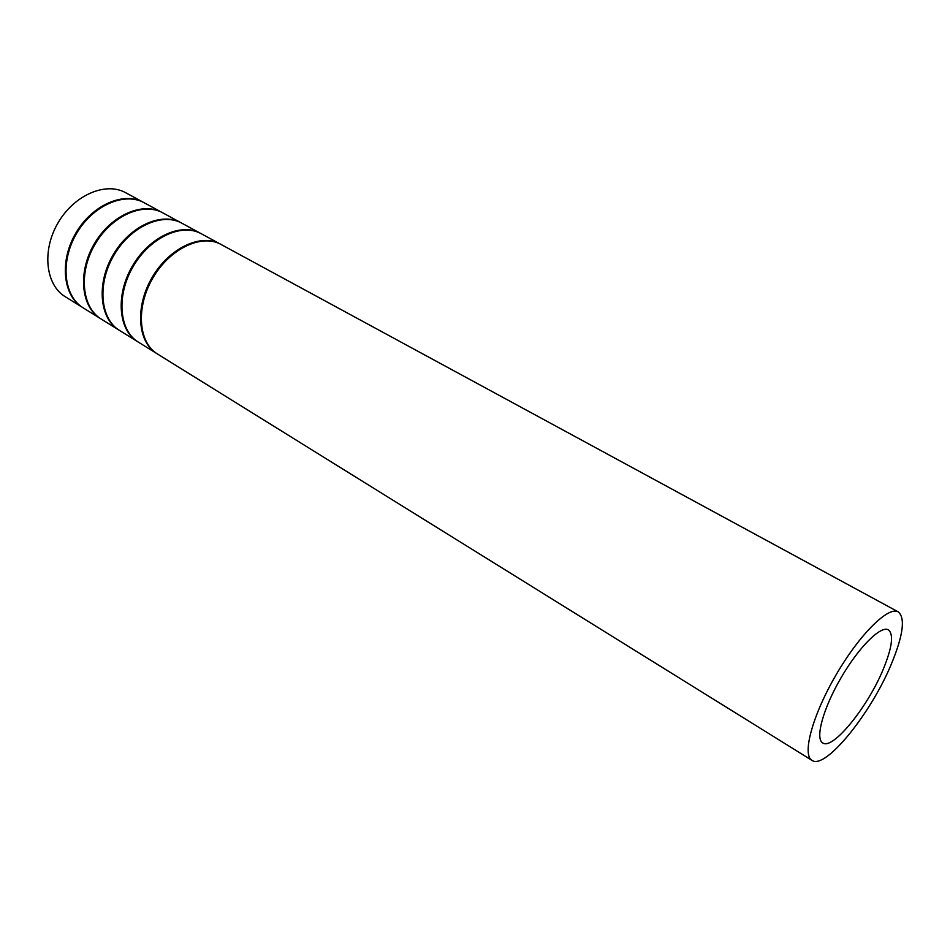 <?xml version="1.0" encoding="UTF-8"?>
<svg xmlns="http://www.w3.org/2000/svg" width="950" height="950" viewBox="0 0 950 950"><rect width="100%" height="100%" fill="white"/><g stroke="black" fill="none" stroke-linecap="round" stroke-linejoin="round"><path stroke-width="1.43" d="M143.901 202.611L125.673 192.719C105.771 181.498 74.041 195.023 57.986 222.941C41.669 250.729 45.636 284.976 65.253 296.721L82.864 307.657M883.132 669.536C892.145 647.639 893.903 634.41 888.404 629.838C880.887 625.195 858.729 647.211 840.964 677.908C823.092 708.534 814.946 738.696 822.7 742.924C832.663 750.417 867.599 707.299 883.132 669.536M891.219 664.371C903.189 635.491 905.528 617.987 898.249 611.883C888.464 605.839 859.406 634.553 835.988 675.011C812.428 715.398 801.871 754.858 811.977 760.368C825.206 770.177 870.841 713.699 891.219 664.371M898.249 611.883L221.006 244.447C201.744 233.534 169.777 248.603 152.831 278.053C135.636 307.361 138.368 342.594 157.391 353.934L811.977 760.368M220.602 244.233L220.21 244.007C200.937 233.094 168.981 248.152 152.036 277.59C134.841 306.886 137.596 342.107 156.619 353.447L156.999 353.685M220.21 244.007L201.222 233.712C181.806 222.727 149.886 237.464 133.119 266.606C116.114 295.592 119.106 330.636 138.261 342.059L156.619 353.447M200.83 233.498L200.438 233.284C181.023 222.3 149.102 237.025 132.347 266.154C115.342 295.129 118.346 330.161 137.512 341.584L137.893 341.822M200.438 233.284L181.842 223.191C162.296 212.147 130.411 226.563 113.834 255.396C96.995 284.074 100.261 318.915 119.534 330.434L137.512 341.584M181.462 222.989L181.082 222.775C161.524 211.731 129.639 226.136 113.074 254.956C96.247 283.623 99.513 318.452 118.798 329.971L119.166 330.196M181.082 222.775L162.866 212.895C143.189 201.78 111.352 215.899 94.952 244.423C78.292 272.793 81.795 307.444 101.187 319.034L118.798 329.971M162.486 212.693L162.118 212.491C142.429 201.376 110.592 215.472 94.204 243.984C77.544 272.353 81.059 306.992 100.462 318.582L100.831 318.808M162.118 212.491L144.269 202.801C124.474 191.639 92.684 205.449 76.451 233.676C59.969 261.749 63.709 296.21 83.208 307.871L100.462 318.582M143.533 202.409C123.726 191.235 91.948 205.034 75.727 233.249C59.244 261.321 62.985 295.759 82.508 307.432"/></g></svg>
